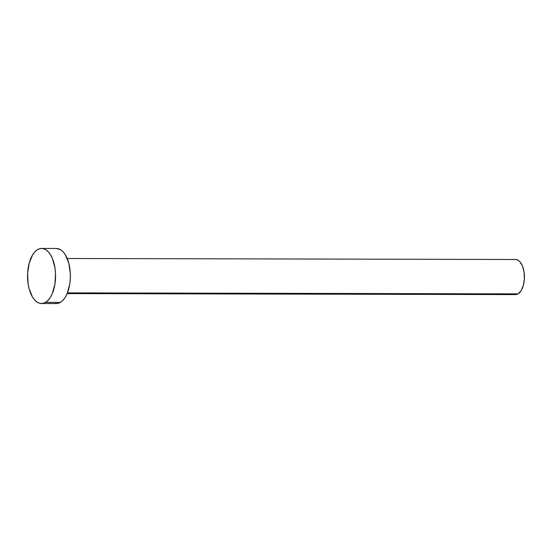 <?xml version="1.0" encoding="UTF-8"?>
<svg xmlns="http://www.w3.org/2000/svg" width="552" height="552" viewBox="0 0 552 552"><rect width="100%" height="100%" fill="white"/><g stroke="black" fill="none" stroke-linecap="round" stroke-linejoin="round"><path stroke-width="0.83" d="M56.366 248.483L60.561 249.718L63.087 251.815L65.357 254.838L68.793 263.18L70.332 273.481L70.304 278.877L69.745 284.163L67.123 293.609L515.464 294.602A17.554 8.935 -89.9 0 0 518.017 293.878L67.427 292.864L518.017 293.878A17.554 8.935 -89.9 0 0 524.345 274.537A17.554 8.935 -89.9 0 0 515.54 259.495L67.206 258.488M41.497 303.517L56.311 303.545A27.531 14.014 -89.9 0 0 60.313 302.406L45.505 302.379L60.313 302.406A27.531 14.014 -89.9 0 0 70.249 272.074A27.531 14.014 -89.9 0 0 56.435 248.483L41.621 248.455A27.531 14.014 90.1 0 1 55.435 272.039A27.531 14.014 90.1 0 1 45.505 302.379A27.531 14.014 90.1 0 1 41.497 303.517A27.531 14.014 90.1 0 1 27.683 279.926A27.531 14.014 90.1 0 1 37.612 249.594A27.531 14.014 90.1 0 1 41.621 248.455M67.123 293.609L65.164 297.404L62.859 300.371L60.313 302.406L57.615 303.427L54.869 303.4M37.612 249.594L40.317 248.572L43.063 248.6L45.754 249.683L48.279 251.781L50.549 254.803L52.474 258.647L55.007 268.148L55.517 273.447L54.931 284.135L52.309 293.574L50.349 297.369L48.052 300.343L45.505 302.379L42.808 303.4L40.054 303.365L37.37 302.282L34.838 300.184L32.568 297.162L29.139 288.82L28.111 283.818L27.628 273.123L29.263 262.862L32.768 254.596L35.066 251.629L37.612 249.594M515.499 259.495L518.176 260.282L519.784 261.62L522.461 265.995L524.076 272.053L524.386 278.87L523.344 285.412L521.102 290.683L518.017 293.878L514.547 294.506"/></g></svg>

